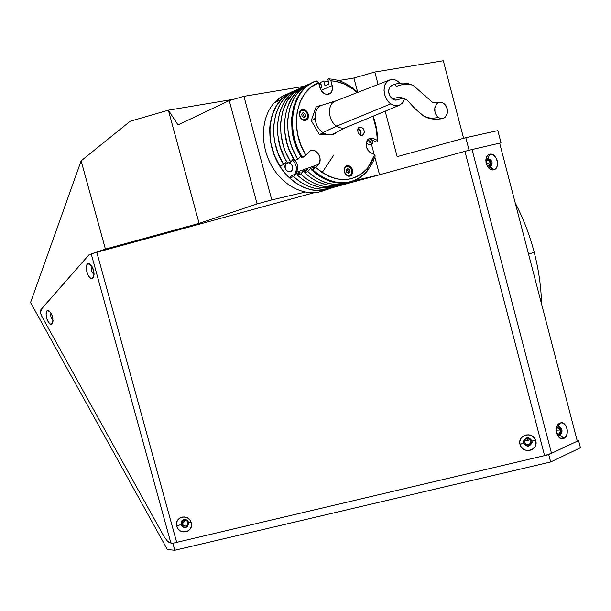 <?xml version="1.0" encoding="UTF-8"?>
<svg xmlns="http://www.w3.org/2000/svg" width="611" height="611" viewBox="0 0 611 611"><rect width="100%" height="100%" fill="white"/><g stroke="black" fill="none" stroke-linecap="round" stroke-linejoin="round"><path stroke-width="0.92" d="M322.509 171.974L333.934 154.866M534.213 252.335C538.703 269.703 541.147 286.918 541.545 303.973C541.147 286.918 538.703 269.703 534.213 252.335L528.561 254.13L534.213 252.335C529.661 234.975 523.329 218.509 515.218 202.936C523.329 218.509 529.661 234.975 534.213 252.335M524.589 442.402L524.536 441.073C526.506 437.827 528.599 437.774 530.814 440.921L530.875 442.181C528.943 445.503 526.842 445.572 524.589 442.402L526.063 444.342L528.5 444.709L530.463 443.296L530.814 440.921L529.332 438.988L526.896 438.622L524.933 440.035L524.589 442.402M182.292 523.841L183.178 520.839C185.309 519.64 186.928 520.182 188.02 522.474L187.157 525.46C185.018 526.682 183.399 526.147 182.292 523.841L185.622 520.221L182.292 523.841L183.697 525.697L185.958 526.071L187.745 524.734L188.02 522.474L186.615 520.61L184.354 520.244L182.559 521.58L182.292 523.841M556.491 428.685L557.988 427.792L560.172 430.014L556.308 430.19L560.172 430.014C560.524 432.397 559.882 433.757 558.24 434.108L556.804 433.344M486.012 161.396L487.211 160.036L489.06 160.456L490.343 162.534L486.31 163.74L490.343 162.534L489.106 166.093L487.242 165.65L488.968 166.131L490.274 164.855L490.343 162.534L489.136 160.517L487.364 159.99L486.058 161.258M330.543 188.356L325.862 189.792L318.637 190.571L311.167 189.746L303.69 187.325L296.442 183.361L289.667 177.984L291.859 175.433L294.189 174.616L296.144 172.34L318.476 164.382C323.448 159.166 316.383 147.35 310.266 150.718L305.844 155.163C288.85 128.791 296.022 90.55 318.659 82.89L311.091 87.197L304.767 93.689L300.039 102.052L297.16 111.889L296.304 122.689L297.526 133.893L300.765 144.914L305.844 155.163L302.674 157.546C285.986 131.915 290.63 94.537 311.289 83.31L316.315 80.889C292.081 88.717 284.352 129.624 302.674 157.546L301.872 157.852L298.901 152.567L294.395 141.21L291.966 129.326L291.76 117.541L293.769 106.505L297.878 96.782L303.843 88.885L307.417 85.739L314.054 81.843L310.487 83.669C289.835 94.888 285.192 132.243 301.872 157.852L305.844 155.163L310.609 150.573L313.107 150.26L315.666 151.169L318.774 154.438L320.111 158.975L319.232 163.267L315.811 167.506L322.31 172.699L329.253 176.518L336.394 178.855L343.519 179.657L350.409 178.924L356.839 176.686L362.621 173.035L367.601 168.101C352.723 183.544 335.462 183.346 315.811 167.506L312.649 169.873C333.461 186.813 351.76 187.096 367.547 170.706L367.601 168.101L371.74 161.839L374.749 154.583L375.177 156.103L373.031 161.8L367.547 170.706L373.031 161.8L375.177 156.103L374.749 154.583L367.601 168.101L367.547 170.706C363.789 175.281 359.283 178.618 354.036 180.719L379.546 174.769L374.864 157.088L379.546 174.769L469.08 150.214L501.02 142.844L499.676 143.272L501.02 142.844L497.828 130.609L465.803 137.704L397.173 156.637L385.167 111.187L397.173 156.637L465.803 137.704L469.08 150.214L501.02 142.844L497.828 130.609L465.803 137.704L469.08 150.214L379.546 174.769L354.036 180.719C340.106 185.645 326.312 182.025 312.649 169.873L311.839 170.164C324.922 181.864 338.25 185.637 351.829 181.49M556.858 433.405L558.072 434.093L559.294 433.726L560.318 431.236L559.974 429.441L559.012 428.158L557.751 427.807L556.613 428.517M174.952 542.721L176.678 542.347L96.813 252.305L91.238 253.962L170.904 543.087L172.875 543.248L548.739 454.622L578.579 440.562L580.45 447.741L550.664 461.969L580.45 447.741L578.579 440.562L577.151 440.607L578.579 440.562L548.739 454.622L550.664 461.969L174.807 550.244L550.664 461.969L548.739 454.622L172.875 543.248L174.807 550.244L172.875 543.248L169.316 542.576L167.574 541.3L164.26 536.901L41.624 316.101L40.463 312.297L41.899 308.425L89.107 254.695L105.405 249.089L81.133 160.823L130.235 121.222L168.369 110.186L178.022 124.919L229.247 100.571L243.934 96.332L271.78 199.904L257.094 203.937L229.247 100.571L257.094 203.937L199.11 223.382L168.369 110.186L199.11 223.382L105.405 249.089L81.133 160.823L30.55 302.529L167.429 549.579L174.807 550.244L167.429 549.579L30.55 302.529L81.133 160.823L130.235 121.222L168.369 110.186L178.022 124.919L229.247 100.571L243.934 96.332L304.362 86.281L243.934 96.332L271.78 199.904L257.094 203.937L199.11 223.382L105.405 249.089L89.107 254.695L40.677 309.968L40.616 313.313L41.624 316.101L164.26 536.901L167.544 541.27L170.904 543.087L91.238 253.962L89.107 254.695M524.986 439.958C526.774 441.012 528.309 440.745 529.592 439.156M233.853 99.242L168.369 110.186L233.853 99.242M443.311 60.756L374.818 72.037L353.922 78.032L338.578 80.583L353.922 78.032L357.718 92.368L353.922 78.032L374.818 72.037L378.11 84.471L374.818 72.037L443.311 60.756L463.612 138.307L443.311 60.756M320.836 83.539L318.919 83.86L320.836 83.539M371.381 143.944L374.131 154.308L371.381 143.944M305.133 192.121L271.78 199.904L305.133 192.121M93.101 270.436L92.918 268.275L93.957 272.254L93.101 270.436M558.08 426.791L556.369 429.059L558.08 426.791L558.958 426.6C562.571 428.701 562.991 431.503 560.218 435.009L563.846 438.4C557.308 441.868 553.1 425.783 559.867 423.148L558.08 426.791L559.867 423.148C566.397 419.803 570.537 435.696 563.846 438.4L560.218 435.009L559.309 435.2L556.636 432.985L557.683 434.505L558.79 435.131L560.218 435.009C563.075 430.633 562.364 427.899 558.08 426.791M557.354 435.017L558.278 435.246M488.044 158.585L486.463 159.883L485.989 162.381L488.044 158.585C492.474 160.303 493.26 163.076 490.412 166.895L493.734 169.766C486.776 171.905 482.491 155.522 489.678 154.224L488.044 158.585L489.678 154.224C496.613 152.2 500.837 168.384 493.734 169.766L486.7 164.833L490.228 166.948C493.298 163.244 492.565 160.456 488.044 158.585M486.86 158.944L485.875 159.631M488.074 167.208L489.258 167.238M531.99 440.928C527.767 436.277 524.941 436.949 523.512 442.944L520.022 444.533C517.036 434.734 533.548 430.786 535.778 440.783L531.99 440.928L532.082 442.624C529.454 447.16 526.598 447.267 523.512 442.944L523.451 441.111C526.14 436.705 528.989 436.651 531.99 440.928L535.778 440.783C538.742 450.605 522.229 454.508 520.022 444.533L523.512 442.944C527.736 447.603 530.562 446.931 531.99 440.928M523.421 442.471L523.467 442.67C526.552 446.985 529.401 446.878 532.021 442.349L532.005 440.982M188.738 522.581C184.736 518.097 182.131 518.716 180.932 524.437L176.747 526.155C173.784 516.784 188.982 513.141 191.243 522.711L188.738 522.581L187.569 526.629C184.659 528.309 182.445 527.576 180.932 524.437L182.154 520.343C185.049 518.716 187.249 519.465 188.738 522.581L191.243 522.711C194.191 532.105 178.992 535.702 176.747 526.155L180.932 524.437C184.934 528.912 187.539 528.294 188.738 522.581M181.994 520.488L181.261 524.085C182.773 527.224 184.98 527.95 187.883 526.277L188.051 526.124M92.46 267.244L93.834 271.49L94.071 274.331C91.299 272.208 90.604 269.558 91.994 266.388C90.604 269.558 91.299 272.208 94.071 274.339L93.712 276.668L92.192 278.494L94.041 274.904L92.192 278.494C88.007 280.151 83.753 264.739 88.106 263.669L89.687 263.891C93.651 267.901 94.827 272.506 93.2 277.707L92.192 278.494L90.756 278.318L88.519 276.065L86.495 270.681L86.357 266.61L86.991 264.655L88.106 263.669L91.818 266.091L88.106 263.669L90.306 264.311L92.46 267.244L94.056 273.384M51.446 324.25L52.997 321.287L51.446 324.25C47.818 325.51 43.862 311.266 47.65 310.556L48.781 310.709C52.477 314.413 53.653 318.721 52.302 323.624L50.85 324.265L49.522 323.509L47.093 319.484L46.1 314.253L47.123 310.846L47.65 310.556L50.499 312.328L47.65 310.556L49.583 311.266L52.034 315.307L53.027 320.584L52.416 323.448L51.446 324.25M51.729 314.558L52.905 318.766M53.027 320.263C50.919 318.3 50.262 315.948 51.057 313.199C50.262 315.948 50.919 318.3 53.027 320.263M314.1 192.717L96.813 252.305L176.678 542.347L544.584 455.6L464.918 151.352L334.057 187.241M535.778 440.783L535.946 443.884L534.892 446.786L532.777 449.062L529.913 450.368L526.743 450.49L523.757 449.429L521.397 447.336L520.022 444.533L519.846 441.44L520.893 438.538L523.008 436.254L525.872 434.948L529.042 434.818L532.036 435.88L534.404 437.972L535.778 440.783M191.243 522.711L191.464 525.666L190.548 528.431L188.631 530.585L186.011 531.807L183.086 531.898L180.298 530.86L178.068 528.843L176.747 526.155L176.518 523.207L177.427 520.442L179.336 518.281L181.956 517.059L184.889 516.959L187.684 517.998L189.914 520.014L191.243 522.711M464.918 151.352L544.584 455.6L551.512 453.316L472.043 149.527L464.918 151.352M489.823 167.009C492.191 163.336 491.397 160.609 487.456 158.822M559.195 435.047C561.899 431.908 561.608 429.121 558.332 426.699M551.512 453.316L577.296 441.165L499.645 143.157L472.043 149.527L551.512 453.316M559.867 423.148L561.998 422.835L564.098 423.728L565.855 425.691L567.291 429.945L567.237 433.039L566.366 435.788L564.816 437.789L562.8 438.721L559.607 437.858L557.835 435.895L556.674 433.153L556.308 430.037L556.781 427.043L558.034 424.622L559.867 423.148M489.678 154.224L491.931 154.323L494.139 155.576L495.979 157.806L497.171 160.67L497.522 163.733L497.003 166.536L495.666 168.651L493.734 169.766L491.481 169.69L489.251 168.445L487.395 166.215L486.196 163.336L485.837 160.25L486.379 157.432L487.723 155.316L489.678 154.224M499.645 143.157L577.296 441.165M285.574 169.392L284.955 167.712L285.574 169.392M291.737 170.866L288.812 171.92L291.737 170.866L290.637 171.691C285.727 171.492 284.13 168.812 285.841 163.649L287.307 162.694L285.841 163.649L285.062 165.077L284.848 166.841L285.643 169.522L288.247 171.775L290.515 171.744L292.188 170.209L292.6 166.765L291.409 164.26L288.934 162.648C292.577 164.496 293.517 167.231 291.737 170.866M325.212 189.945C308.165 197.849 284.787 188.127 272.3 166.94C259.698 145.861 260.729 117.35 274.347 102.74C260.943 117.129 259.69 145.021 271.773 166.024C283.741 187.119 306.546 197.475 323.715 190.579L326.793 189.578M280.762 99.868L274.347 102.74L280.762 99.868L288.415 93.62L291.607 91.963L286.994 94.514L280.762 99.868C267.565 114.089 266.083 141.469 277.631 162.534C289.087 183.682 311.297 194.825 328.611 189.043L323.44 190.265L315.314 190.464L311.167 189.83L302.896 187.096L294.937 182.49L287.613 176.174L284.283 172.447L278.471 164.031L276.05 159.433L272.3 149.68L270.146 139.529L269.665 129.402L270.062 124.468L272.101 115.143L275.721 106.833L280.762 99.868M288.4 93.628L281.976 96.523L274.347 102.74C278.356 98.409 283.038 95.377 288.377 93.636M294.639 174.089C297.519 169.216 296.793 164.527 292.448 159.998M359.528 134.71L360.566 133.442L360.452 131.426L359.215 129.838L357.656 129.593M330.925 92.819L329.635 93.865C325.335 95.293 322.096 93.216 319.927 87.648L318.659 82.89L316.315 80.889L318.659 82.89L319.927 87.648L321.791 91.413L324.8 93.88L328.145 94.392L330.925 92.819L327.114 94.461L330.925 92.819L331.857 91.367L332.399 89.596L332.185 85.578L332.399 89.596L330.925 92.819M307.379 119.26L306.386 120.054C302.193 122.643 296.908 114.204 300.497 110.622L301.429 109.873C305.63 107.2 310.961 115.647 307.379 119.26L305.958 120.245L304.225 120.428L300.887 118.381L299.489 115.395L299.375 113.249L299.97 111.37L301.162 110.033L302.781 109.453L304.568 109.705L306.989 111.53L308.524 115.578L307.379 119.26M351.791 175.021L350.401 176.052C345.039 175.632 343.298 172.516 345.177 166.719L346.506 165.718C351.89 166.077 353.654 169.178 351.791 175.021L350.439 176.037L348.789 176.274L347.086 175.685L345.001 173.486L344.123 169.354L345.811 166.116L347.346 165.489L349.057 165.68L351.371 167.399L352.86 171.347L351.791 175.021M358.42 127.913L359.306 127.218C363.606 127.424 365.042 129.868 363.614 134.557L361.154 135.466L363.614 134.557L362.682 135.275C358.397 135.031 356.977 132.579 358.42 127.913L359.482 127.141L361.452 127.164L363.736 129.265L364.423 132.511L363.125 135.016L360.582 135.314L358.29 133.221L357.595 129.96L358.42 127.913M360.612 135.329C361.659 132.312 360.818 129.998 358.077 128.402M377.491 141.752L376.651 142.058L372.878 140.339L368.739 141.836L372.504 143.539L369.204 144.723L366.111 143.325L369.204 144.723L372.504 143.539L372.519 140.469L372.504 143.539L368.739 141.836L372.878 140.339L376.651 142.058L377.491 141.752C377.72 133.152 376.261 124.636 373.115 116.197C376.261 124.636 377.72 133.152 377.491 141.752L376.384 129.57L372.893 116.289C375.841 124.178 377.231 132.144 377.071 140.202L377.491 141.752M328.581 78.872C339.12 79.369 348.843 83.875 357.748 92.398C348.843 83.875 339.12 79.369 328.581 78.872L330.925 80.851C340.327 81.355 349.08 85.273 357.175 92.62L352.662 88.908L344.222 84.013L335.37 81.316L330.925 80.851L332.185 85.578L321.111 90.428L332.185 85.578L330.925 80.851L328.581 78.872L327.771 79.239L328.581 78.872M374.749 154.583L369.899 152.269L367.883 150.214L366.531 147.465L366.157 142.989L367.837 139.438L369.838 138.216L372.191 138.132L377.071 140.202L373.397 138.529L366.806 140.927L373.397 138.529L369.281 138.422C364.599 143.142 365.187 147.984 371.06 152.941L374.749 154.583M351.844 181.49L348.484 182.429L341.182 183.193L333.629 182.315L326.053 179.802L318.713 175.708L311.839 170.164L314.589 166.94L310.541 168.376L312.145 169.797L310.541 168.376L307.799 171.584L314.65 177.106L321.982 181.169L329.535 183.667L337.073 184.537L344.36 183.774L349.072 182.33C335.172 187.241 321.417 183.667 307.799 171.584L304.591 172.714C318.11 184.69 331.788 188.272 345.627 183.46L341.091 184.835L333.812 185.607L326.289 184.743L318.743 182.261L311.427 178.213L304.591 172.714L307.333 169.514L303.354 170.935L304.927 172.325L303.354 170.935L300.612 174.12L307.432 179.588L314.734 183.606L322.257 186.072L329.772 186.928L337.035 186.156L341.732 184.721C327.87 189.616 314.169 186.08 300.612 174.12L297.458 175.235C310.907 187.088 324.525 190.624 338.318 185.843L333.812 187.203L326.564 187.974L319.064 187.134L311.549 184.682L304.263 180.673L297.458 175.235L300.192 172.05L296.274 173.448L297.824 174.807L296.274 173.448L293.54 176.61L300.337 182.025L307.6 186.004L315.1 188.44L322.585 189.28L329.818 188.501L334.5 187.073C320.691 191.946 307.035 188.463 293.54 176.61L289.667 177.984C303.125 189.769 316.75 193.229 330.536 188.364L330.91 188.241M347.69 169.957L346.613 171.561L347.69 169.957M294.769 160.479C298.206 164.466 298.664 168.422 296.144 172.34L318.476 164.382L315.811 167.506L312.649 169.873L311.839 170.164L314.589 166.94L310.541 168.376L307.799 171.584L304.591 172.714L307.333 169.514L303.354 170.935L300.612 174.12L297.458 175.235L300.192 172.05L296.274 173.448L293.54 176.61L289.667 177.984L291.859 175.433M294.494 160.235L293.081 159.272M279.853 166.009L283.703 164.58L286.536 161.403L282.595 153.926L279.8 145.914L278.211 138.094C279.364 146.426 282.114 154.201 286.467 161.426L283.703 164.58C267.251 139.552 271.926 102.931 292.402 91.826L297.389 89.427L289.354 93.865L282.633 100.609L279.884 104.741L275.798 114.288L273.781 125.118L273.965 136.665L274.881 142.516L278.31 153.964L283.703 164.58L279.853 166.009L274.476 155.446L271.063 144.043L270.146 138.223L269.97 126.729L271.987 115.937L276.073 106.429L281.984 98.684L285.528 95.591L293.547 91.176L288.568 93.552C268.13 104.634 263.448 141.103 279.853 166.009M287.59 163.145L290.721 161.984L293.608 158.761L289.606 151.238L286.788 143.157L284.963 133.32C285.917 142.416 288.759 150.909 293.494 158.807L290.721 161.984C274.179 136.727 278.845 99.822 299.39 88.671L304.393 86.266L300.222 88.19L292.776 93.842L286.834 101.67L282.74 111.278L280.724 122.192L280.915 133.832L283.313 145.563L285.299 151.268L290.721 161.984L287.59 163.145L284.657 157.951L280.197 146.785L277.814 135.092L277.623 123.498L279.639 112.623L283.733 103.038L289.667 95.24L293.219 92.131L300.986 87.785L296.266 90.077C275.752 101.212 271.085 137.987 287.59 163.145M294.67 160.517L297.855 159.334L300.803 156.072L296.725 148.504L293.883 140.362L291.898 128.684C292.646 138.46 295.556 147.61 300.635 156.141L297.855 159.334C281.228 133.855 285.872 96.668 306.493 85.471L311.511 83.058L303.423 87.533L296.663 94.354L293.899 98.539L289.797 108.223L287.789 119.221L287.987 130.945L290.401 142.775L292.402 148.534L297.855 159.334L294.67 160.517L289.232 149.756L287.239 144.02L284.833 132.236L284.634 120.55L286.651 109.59L290.744 99.937L296.694 92.085L300.261 88.962L308.074 84.585L303.316 86.899C282.733 98.081 278.081 135.138 294.67 160.517M319.057 84.387L321.126 84.646L319.057 84.387M359.673 129.479L359.902 130.449L359.673 129.479M360.528 133.572L360.757 135.046L360.528 133.572M320.049 88.076L321.829 87.289L320.546 82.47L323.746 81.034L328.367 81.469L323.746 81.034L325.029 85.876L329.062 84.097L327.771 79.239L329.062 84.097L325.029 85.876L323.746 81.034L320.546 82.47L321.829 87.289L320.049 88.076M314.489 119.237L314.986 117.839L314.489 119.237L311.236 120.566L314.489 119.237L315.337 120.68L314.489 119.237M319.293 105.734L320.622 105.787L319.293 105.734L316.04 107.101L319.293 105.734L318.797 107.116L319.293 105.734M324.021 133.206L319.416 134.451L328.634 134.657M329.955 134.687L332.231 134.741L335.523 133.481L332.231 134.741M335.829 132.595L335.523 133.481M316.04 107.101L311.236 120.566L319.416 134.451L322.684 133.175L321.844 131.747M390.773 86.006C387.473 90.13 388.016 94.461 392.422 98.99C397.509 97.065 401.648 97.073 404.841 99.005C401.648 97.073 397.509 97.065 392.422 98.99L394.706 100.028L396.951 99.937M415.266 108.934L423.79 116.082C427.395 118.144 432.237 118.626 438.316 117.511C433.566 112.134 433.497 107.238 438.11 102.808L440.982 102.251L443.861 103.412C448.657 108.987 448.627 113.921 443.777 118.213L441.043 118.633L438.316 117.511C432.237 118.626 427.395 118.144 423.79 116.082C425.714 117.365 431.71 120.451 442.417 118.626M432.298 102.152L414.075 86.136L432.298 102.152C433.352 102.877 435.551 102.984 438.904 102.465M347.323 126.821C344.016 128.791 340.464 128.57 336.661 126.141L390.811 103.855C382.853 98.661 381.684 83.417 388.97 80.247C391.926 78.865 395.004 79.293 398.196 81.515L400.136 83.226L396.233 80.347L394.194 79.644L390.215 79.751L386.878 81.821L384.693 85.555L384.006 90.39L384.938 95.576L387.328 100.311L390.811 103.855L336.661 126.141C327.717 120.604 326.977 103.824 335.508 101.006L334.843 101.304C326.9 104.748 328.054 120.787 336.661 126.141L322.913 132.534L336.661 126.141C340.167 128.402 343.519 128.753 346.697 127.187L398.739 105.535M323.097 104.84L321.699 105.268C312.366 108.346 313.145 126.561 322.913 132.534C327.068 135.153 330.948 135.382 334.568 133.221L345.689 127.638M404.459 98.906L402.786 102.564L400.068 104.985C397.142 106.429 394.057 106.054 390.811 103.855L394.843 105.68L398.815 105.512L402.107 103.396L404.459 98.906M391.353 85.639C399.754 82.027 407.323 82.195 414.075 86.136C409.935 83.501 404.115 83.562 396.608 86.327L395.493 85.67M392.079 85.341L389.482 87.48L388.581 91.375L389.688 95.698L392.422 98.99C394.523 100.395 396.463 100.494 398.227 99.288M438.316 117.511L436.292 115.349L435.001 112.439L434.826 107.651L436.773 103.817L438.942 102.457L441.432 102.312L443.861 103.412L445.87 105.573L447.145 108.475L447.313 113.226L445.396 117.052L443.242 118.427L440.752 118.587L438.316 117.511M348.171 176.159L349.309 176.113L351.126 174.715C347.949 178.931 341.679 171.095 345.177 167.246C348.385 163.061 354.594 170.881 351.126 174.715L351.126 174.975M351.195 174.891C352.921 169.774 351.386 166.811 346.597 165.986L345.146 166.78M347.903 172.982L350.08 171.813L348.789 173.364L346.872 172.539L346.238 170.156L347.522 168.605L349.446 169.438L347.789 169.995L348.415 172.371L350.08 171.813L348.789 173.364L346.872 172.539L346.238 170.156L347.522 168.605L349.446 169.438L350.08 171.813L349.446 169.438L347.789 169.995L346.743 169.545M345.177 167.246L344.207 170.561L345.551 174.12L348.423 175.846L350.569 175.258L352.066 172.348L351.692 169.522L350.752 167.857L347.896 166.131L345.177 167.246M303.919 120.375L305.363 120.184L306.714 118.962C303.354 123.124 296.831 114.967 300.52 111.187L300.52 111.187C303.911 107.062 310.373 115.204 306.714 118.962L306.722 119.244M306.783 119.176C308.57 113.585 306.798 110.576 301.467 110.14L300.192 111.042M303.545 117.19L305.63 115.983L304.27 117.511L302.262 116.609L301.613 114.173L302.972 112.653L304.981 113.554L303.369 114.234L304.018 116.655L305.63 115.983L304.27 117.511L302.262 116.609L301.613 114.173M302.078 113.654L303.369 114.234L304.981 113.554L305.63 115.983L304.981 113.554L302.972 112.653M300.52 111.187L299.482 114.509L300.872 118.167L303.064 119.809L306.119 119.489L307.715 116.602L306.913 112.821L304.973 110.751L303.369 110.156L301.811 110.308L300.52 111.187M527.545 438.53L528.034 440.409M187.608 524.956L187.157 525.46M530.432 440.05L530.875 442.181M93.804 276.348L93.2 277.707M90.68 264.647L89.687 263.891M52.775 322.585L52.302 323.624M49.567 311.259L48.781 310.709M288.415 93.62L281.976 96.523M290.187 171.851L290.637 171.691M329.635 93.865L328.749 94.247M311.289 83.31L310.487 83.669M350.004 176.182L350.401 176.052M305.752 120.314L306.386 120.054M288.568 93.552L292.402 91.826M296.266 90.077L299.39 88.671M303.316 86.899L306.493 85.471M397.646 99.654C401.404 98.554 403.802 98.34 404.841 99.005C408.904 99.814 408.98 104.588 423.79 116.082M334.843 101.304L388.97 80.247M321.699 105.268L335.508 101.006M349.813 175.96L351.165 174.952C352.952 169.392 351.264 166.459 346.109 166.146M305.783 119.993L306.753 119.229C308.647 116.831 308.639 109.247 301.07 110.331"/></g></svg>
